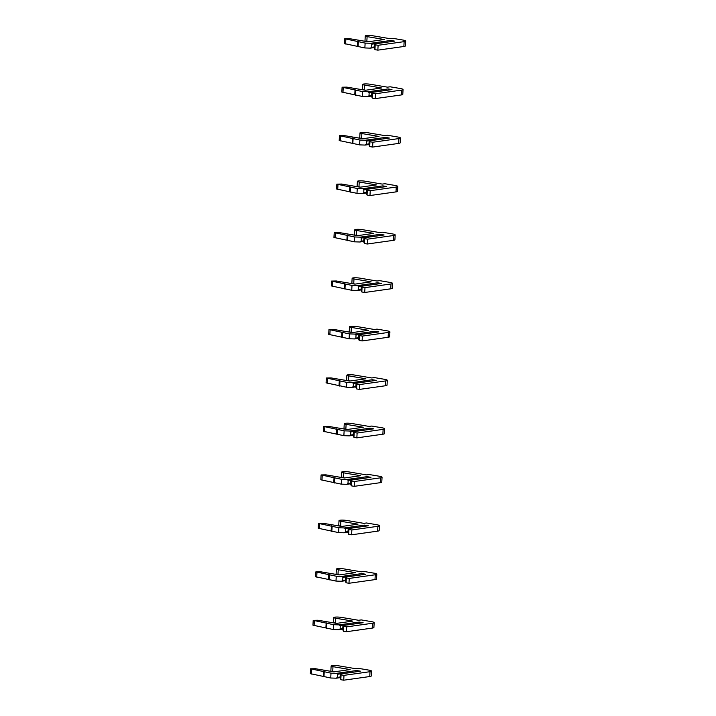 <?xml version="1.0" encoding="UTF-8"?>
<svg xmlns="http://www.w3.org/2000/svg" width="716" height="716" viewBox="0 0 716 716"><rect width="100%" height="100%" fill="white"/><g stroke="black" fill="none" stroke-linecap="round" stroke-linejoin="round"><path stroke-width="1.07" d="M374.137 47.757L374.504 43.945L375.202 44.804L374.942 49.655L374.137 47.757M374.504 43.945L394.597 41.125L390.721 40.472L370.628 43.291L365.124 43.103L344.718 38.745L349.453 38.655L368.069 41.797L384.259 39.514L367.111 36.623A4.788 0.716 -176.9 0 1 365.25 35.952A4.788 0.716 -176.9 0 1 367.943 35.46A4.788 0.716 -176.9 0 1 372.955 35.8L390.113 38.691L392.735 38.324L402.813 40.024A7.366 1.101 -176.9 0 1 405.668 41.054A7.366 1.101 -176.9 0 1 404.128 41.644L378.111 45.296L375.202 44.804M374.173 46.97L371.613 47.328L371.783 44.177L391.348 41.582M370.628 43.291L371.783 44.177M371.613 47.328L370.36 48.142L364.865 47.954L365.124 43.103M370.36 48.142L374.137 47.605M364.865 47.954L344.45 43.595L344.718 38.745M368.454 41.743L366.843 41.465A4.788 0.716 -176.9 0 1 364.99 40.803L365.25 35.952M405.668 41.054L405.408 45.905A7.366 1.101 -176.9 0 1 403.869 46.486L377.851 50.147L374.942 49.655M390.721 40.472L391.357 41.43M358.081 46.808L358.34 41.958M357.418 46.003L357.678 41.152M377.851 50.147L378.111 45.296M371.506 96.221L371.881 92.409L372.58 93.277L372.32 98.119L371.506 96.221M371.881 92.409L391.974 89.59L388.099 88.936L367.997 91.755L362.502 91.576L342.096 87.209L346.83 87.119L365.437 90.261L381.637 87.987L364.48 85.088A4.788 0.716 -176.9 0 1 362.627 84.416A4.788 0.716 -176.9 0 1 365.321 83.924A4.788 0.716 -176.9 0 1 370.333 84.264L387.49 87.164L390.113 86.788L400.19 88.498A7.366 1.101 -176.9 0 1 403.045 89.527A7.366 1.101 -176.9 0 1 401.506 90.109L375.488 93.76L372.58 93.277M371.55 95.434L368.991 95.801L369.161 92.65L388.725 90.046M367.997 91.755L369.161 92.65M368.991 95.801L367.738 96.606L362.233 96.418L362.502 91.576M367.738 96.606L371.515 96.078M362.233 96.418L341.827 92.06L342.096 87.209M365.822 90.207L364.22 89.939A4.788 0.716 -176.9 0 1 362.368 89.267L362.627 84.416M403.045 89.527L402.786 94.369A7.366 1.101 -176.9 0 1 401.246 94.951L375.229 98.611L372.32 98.119M388.099 88.936L388.725 89.894M355.449 95.273L355.718 90.431M354.796 94.467L355.055 89.616M375.229 98.611L375.488 93.76M368.883 144.686L369.25 140.882L369.957 141.741L369.689 146.583L368.883 144.686M369.25 140.882L389.352 138.054L385.468 137.4L365.375 140.229L359.88 140.041L339.465 135.682L344.208 135.584L362.815 138.725L379.015 136.452L361.857 133.552A4.788 0.716 -176.9 0 1 360.005 132.881A4.788 0.716 -176.9 0 1 362.69 132.388A4.788 0.716 -176.9 0 1 367.711 132.729L384.859 135.628L387.49 135.261L397.568 136.962A7.366 1.101 -176.9 0 1 400.423 137.991A7.366 1.101 -176.9 0 1 398.884 138.573L372.866 142.233L369.957 141.741M368.928 143.907L366.359 144.265L366.529 141.115L386.094 138.51M365.375 140.229L366.529 141.115M366.359 144.265L365.115 145.071L359.611 144.883L359.88 140.041M365.115 145.071L368.892 144.542M359.611 144.883L339.205 140.524L339.465 135.682M363.2 138.671L361.598 138.403A4.788 0.716 -176.9 0 1 359.736 137.732L360.005 132.881M400.423 137.991L400.155 142.833A7.366 1.101 -176.9 0 1 398.624 143.424L372.597 147.075L369.689 146.583M385.468 137.4L386.103 138.358M352.827 143.737L353.086 138.895M352.174 142.931L352.433 138.09M372.597 147.075L372.866 142.233M366.261 193.159L366.628 189.346L367.326 190.205L367.066 195.047L366.261 193.159M366.628 189.346L386.721 186.518L382.845 185.865L362.752 188.693L357.248 188.505L336.842 184.146L341.586 184.048L360.193 187.189L376.392 184.916L359.235 182.016A4.788 0.716 -176.9 0 1 357.382 181.354A4.788 0.716 -176.9 0 1 360.067 180.853A4.788 0.716 -176.9 0 1 365.079 181.202L382.237 184.093L384.859 183.726L394.937 185.426A7.366 1.101 -176.9 0 1 397.792 186.455A7.366 1.101 -176.9 0 1 396.261 187.037L370.235 190.698L367.326 190.205M366.297 192.371L363.737 192.729L363.907 189.579L383.472 186.974M362.752 188.693L363.907 189.579M363.737 192.729L362.493 193.535L356.989 193.347L357.248 188.505M362.493 193.535L366.27 193.007M356.989 193.347L336.583 188.988L336.842 184.146M360.578 187.136L358.967 186.867A4.788 0.716 -176.9 0 1 357.114 186.196L357.382 181.354M397.792 186.455L397.532 191.306A7.366 1.101 -176.9 0 1 395.993 191.888L369.975 195.54L367.066 195.047M382.845 185.865L383.481 186.831M350.205 192.201L350.464 187.359M349.542 191.396L349.811 186.554M369.975 195.54L370.235 190.698M363.63 241.623L364.005 237.81L364.704 238.67L364.444 243.521L363.63 241.623M364.005 237.81L384.098 234.982L380.223 234.329L360.13 237.157L354.626 236.969L334.22 232.61L338.954 232.512L357.57 235.654L373.761 233.38L356.604 230.489A4.788 0.716 -176.9 0 1 354.751 229.818A4.788 0.716 -176.9 0 1 357.445 229.317A4.788 0.716 -176.9 0 1 362.457 229.666L379.614 232.557L382.237 232.19L392.314 233.89A7.366 1.101 -176.9 0 1 395.169 234.92A7.366 1.101 -176.9 0 1 393.63 235.501L367.612 239.162L364.704 238.67M363.674 240.836L361.115 241.194L361.285 238.043L380.849 235.439M360.13 237.157L361.285 238.043M361.115 241.194L359.862 241.999L354.366 241.82L354.626 236.969M359.862 241.999L363.639 241.471M354.366 241.82L333.951 237.452L334.22 232.61M357.955 235.6L356.344 235.331A4.788 0.716 -176.9 0 1 354.492 234.66L354.751 229.818M395.169 234.92L394.91 239.77A7.366 1.101 -176.9 0 1 393.37 240.352L367.353 244.004L364.444 243.521M380.223 234.329L380.858 235.295M347.582 240.674L347.842 235.824M346.92 239.86L347.179 235.018M367.353 244.004L367.612 239.162M361.007 290.087L361.374 286.275L362.081 287.134L361.822 291.985L361.007 290.087M361.374 286.275L381.476 283.455L377.601 282.793L357.499 285.621L352.004 285.433L331.589 281.075L336.332 280.985L354.939 284.127L371.139 281.844L353.981 278.954A4.788 0.716 -176.9 0 1 352.129 278.282A4.788 0.716 -176.9 0 1 354.823 277.79A4.788 0.716 -176.9 0 1 359.835 278.13L376.983 281.021L379.614 280.654L389.692 282.355A7.366 1.101 -176.9 0 1 392.547 283.384A7.366 1.101 -176.9 0 1 391.008 283.975L364.99 287.626L362.081 287.134M361.052 289.3L358.492 289.658L358.662 286.507L378.218 283.912M357.499 285.621L358.662 286.507M358.492 289.658L357.239 290.472L351.735 290.284L352.004 285.433M357.239 290.472L361.016 289.935M351.735 290.284L331.329 285.926L331.589 281.075M355.324 284.073L353.722 283.796A4.788 0.716 -176.9 0 1 351.869 283.124L352.129 278.282M392.547 283.384L392.279 288.235A7.366 1.101 -176.9 0 1 390.748 288.817L364.721 292.477L361.822 291.985M377.601 282.793L378.227 283.76M344.951 289.139L345.219 284.288M344.298 288.333L344.557 283.482M364.721 292.477L364.99 287.626M358.385 338.552L358.752 334.739L359.459 335.598L359.19 340.449L358.385 338.552M358.752 334.739L378.853 331.92L374.969 331.266L354.876 334.086L349.372 333.898L328.966 329.539L333.71 329.45L352.317 332.591L368.516 330.309L351.359 327.418A4.788 0.716 -176.9 0 1 349.506 326.747A4.788 0.716 -176.9 0 1 352.191 326.254A4.788 0.716 -176.9 0 1 357.203 326.594L374.361 329.494L376.983 329.118L387.07 330.819A7.366 1.101 -176.9 0 1 389.916 331.857A7.366 1.101 -176.9 0 1 388.385 332.439L362.368 336.09L359.459 335.598M358.43 337.764L355.861 338.122L356.031 334.981L375.596 332.376M354.876 334.086L356.031 334.981M355.861 338.122L354.617 338.937L349.113 338.749L349.372 333.898M354.617 338.937L358.394 338.4M349.113 338.749L328.707 334.39L328.966 329.539M352.702 332.537L351.1 332.26A4.788 0.716 -176.9 0 1 349.238 331.598L349.506 326.747M389.916 331.857L389.656 336.699A7.366 1.101 -176.9 0 1 388.117 337.281L362.099 340.941L359.19 340.449M374.969 331.266L375.605 332.224M342.329 337.603L342.588 332.752M341.675 336.797L341.935 331.947M362.099 340.941L362.368 336.09M355.762 387.016L356.129 383.203L356.828 384.071L356.568 388.913L355.762 387.016M356.129 383.203L376.222 380.384L372.347 379.731L352.254 382.55L346.75 382.371L326.344 378.003L331.087 377.914L349.694 381.055L365.885 378.782L348.737 375.882A4.788 0.716 -176.9 0 1 346.875 375.211A4.788 0.716 -176.9 0 1 349.569 374.719A4.788 0.716 -176.9 0 1 354.581 375.059L371.738 377.959L374.361 377.583L384.438 379.292A7.366 1.101 -176.9 0 1 387.293 380.321A7.366 1.101 -176.9 0 1 385.754 380.903L359.736 384.555L356.828 384.071M355.798 386.228L353.239 386.595L353.409 383.445L372.973 380.84M352.254 382.55L353.409 383.445M353.239 386.595L351.986 387.401L346.49 387.213L346.75 382.371M351.986 387.401L355.762 386.873M346.49 387.213L326.084 382.854L326.344 378.003M350.079 381.002L348.468 380.733A4.788 0.716 -176.9 0 1 346.616 380.062L346.875 375.211M387.293 380.321L387.034 385.163A7.366 1.101 -176.9 0 1 385.494 385.745L359.477 389.406L356.568 388.913M372.347 379.731L372.982 380.688M339.706 386.067L339.966 381.225M339.044 385.262L339.312 380.411M359.477 389.406L359.736 384.555M353.131 435.48L353.507 431.676L354.205 432.536L353.946 437.378L353.131 435.48M353.507 431.676L373.6 428.848L369.725 428.195L349.632 431.023L344.127 430.835L323.721 426.476L328.456 426.378L347.063 429.519L363.263 427.246L346.105 424.346A4.788 0.716 -176.9 0 1 344.253 423.675A4.788 0.716 -176.9 0 1 346.947 423.183A4.788 0.716 -176.9 0 1 351.959 423.523L369.116 426.423L371.738 426.056L381.816 427.756A7.366 1.101 -176.9 0 1 384.671 428.786A7.366 1.101 -176.9 0 1 383.132 429.367L357.114 433.028L354.205 432.536M353.176 434.702L350.616 435.06L350.786 431.909L370.351 429.305M349.632 431.023L350.786 431.909M350.616 435.06L349.363 435.865L343.868 435.677L344.127 430.835M349.363 435.865L353.14 435.337M343.868 435.677L323.453 431.318L323.721 426.476M347.448 429.466L345.846 429.197A4.788 0.716 -176.9 0 1 343.993 428.526L344.253 423.675M384.671 428.786L384.411 433.627A7.366 1.101 -176.9 0 1 382.872 434.218L356.854 437.87L353.946 437.378M369.725 428.195L370.351 429.161M337.075 434.531L337.343 429.69M336.422 433.726L336.681 428.884M356.854 437.87L357.114 433.028M350.509 483.953L350.876 480.141L351.583 481L351.323 485.842L350.509 483.953M350.876 480.141L370.978 477.312L367.102 476.659L347 479.487L341.505 479.299L321.09 474.941L325.834 474.842L344.441 477.984L360.64 475.71L343.483 472.811A4.788 0.716 -176.9 0 1 341.63 472.148A4.788 0.716 -176.9 0 1 344.324 471.647A4.788 0.716 -176.9 0 1 349.336 471.996L366.485 474.887L369.116 474.52L379.194 476.221A7.366 1.101 -176.9 0 1 382.049 477.25A7.366 1.101 -176.9 0 1 380.509 477.832L354.492 481.492L351.583 481M350.554 483.166L347.985 483.524L348.164 480.373L367.72 477.769M347 479.487L348.164 480.373M347.985 483.524L346.741 484.329L341.237 484.141L341.505 479.299M346.741 484.329L350.518 483.801M341.237 484.141L320.831 479.783L321.09 474.941M344.826 477.93L343.224 477.662A4.788 0.716 -176.9 0 1 341.371 476.99L341.63 472.148M382.049 477.25L381.78 482.101A7.366 1.101 -176.9 0 1 380.25 482.682L354.223 486.334L351.323 485.842M367.102 476.659L367.729 477.626M334.453 482.996L334.721 478.154M333.799 482.19L334.059 477.348M354.223 486.334L354.492 481.492M347.887 532.418L348.253 528.605L348.96 529.464L348.692 534.315L347.887 532.418M348.253 528.605L368.346 525.777L364.471 525.123L344.378 527.952L338.874 527.764L318.468 523.405L323.211 523.307L341.818 526.448L358.018 524.175L340.861 521.284A4.788 0.716 -176.9 0 1 339.008 520.613A4.788 0.716 -176.9 0 1 341.693 520.111A4.788 0.716 -176.9 0 1 346.705 520.46L363.862 523.351L366.485 522.984L376.571 524.685A7.366 1.101 -176.9 0 1 379.417 525.714A7.366 1.101 -176.9 0 1 377.887 526.296L351.86 529.956L348.96 529.464M347.931 531.63L345.363 531.988L345.533 528.838L365.097 526.233M344.378 527.952L345.533 528.838M345.363 531.988L344.119 532.793L338.614 532.615L338.874 527.764M344.119 532.793L347.895 532.265M338.614 532.615L318.208 528.247L318.468 523.405M342.203 526.394L340.592 526.126A4.788 0.716 -176.9 0 1 338.74 525.455L339.008 520.613M379.417 525.714L379.158 530.565A7.366 1.101 -176.9 0 1 377.618 531.147L351.601 534.798L348.692 534.315M364.471 525.123L365.106 526.09M331.83 531.469L332.09 526.618M331.168 530.663L331.436 525.812M351.601 534.798L351.86 529.956M345.255 580.882L345.631 577.069L346.329 577.928L346.07 582.779L345.255 580.882M345.631 577.069L365.724 574.25L361.849 573.588L341.756 576.416L336.252 576.228L315.845 571.869L320.58 571.78L339.196 574.921L355.387 572.639L338.238 569.748A4.788 0.716 -176.9 0 1 336.377 569.077A4.788 0.716 -176.9 0 1 339.071 568.585A4.788 0.716 -176.9 0 1 344.083 568.925L361.24 571.816L363.862 571.449L373.94 573.149A7.366 1.101 -176.9 0 1 376.795 574.178A7.366 1.101 -176.9 0 1 375.256 574.769L349.238 578.421L346.329 577.928M345.3 580.094L342.74 580.452L342.91 577.302L362.475 574.706M341.756 576.416L342.91 577.302M342.74 580.452L341.487 581.267L335.992 581.079L336.252 576.228M341.487 581.267L345.264 580.73M335.992 581.079L315.577 576.72L315.845 571.869M339.581 574.867L337.97 574.59A4.788 0.716 -176.9 0 1 336.117 573.919L336.377 569.077M376.795 574.178L376.535 579.029A7.366 1.101 -176.9 0 1 374.996 579.611L348.978 583.272L346.07 582.779M361.849 573.588L362.484 574.554M329.208 579.933L329.467 575.082M328.546 579.128L328.805 574.277M348.978 583.272L349.238 578.421M342.633 629.346L343.009 625.533L343.707 626.393L343.447 631.243L342.633 629.346M343.009 625.533L363.101 622.714L359.226 622.061L339.124 624.88L333.629 624.692L313.214 620.333L317.958 620.244L336.565 623.385L352.764 621.103L335.607 618.212A4.788 0.716 -176.9 0 1 333.754 617.541A4.788 0.716 -176.9 0 1 336.448 617.049A4.788 0.716 -176.9 0 1 341.46 617.389L358.618 620.289L361.24 619.913L371.318 621.613A7.366 1.101 -176.9 0 1 374.173 622.652A7.366 1.101 -176.9 0 1 372.633 623.233L346.616 626.885L343.707 626.393M342.678 628.558L340.118 628.925L340.288 625.775L359.844 623.171M339.124 624.88L340.288 625.775M340.118 628.925L338.865 629.731L333.361 629.543L333.629 624.692M338.865 629.731L342.642 629.194M333.361 629.543L312.955 625.184L313.214 620.333M336.95 623.332L335.348 623.054A4.788 0.716 -176.9 0 1 333.495 622.392L333.754 617.541M374.173 622.652L373.904 627.493A7.366 1.101 -176.9 0 1 372.374 628.075L346.356 631.736L343.447 631.243M359.226 622.061L359.853 623.018M326.577 628.397L326.845 623.547M325.923 627.592L326.183 622.741M346.356 631.736L346.616 626.885M340.01 677.81L340.377 673.998L341.085 674.866L340.816 679.708L340.01 677.81M340.377 673.998L360.479 671.178L356.595 670.525L336.502 673.344L330.998 673.165L310.592 668.798L315.335 668.708L333.942 671.85L350.142 669.576L332.985 666.677A4.788 0.716 -176.9 0 1 331.132 666.005A4.788 0.716 -176.9 0 1 333.817 665.513A4.788 0.716 -176.9 0 1 338.829 665.853L355.986 668.753L358.609 668.377L368.695 670.087A7.366 1.101 -176.9 0 1 371.55 671.116A7.366 1.101 -176.9 0 1 370.011 671.697L343.993 675.349L341.085 674.866M340.055 677.023L337.487 677.39L337.657 674.239L357.221 671.635M336.502 673.344L337.657 674.239M337.487 677.39L336.243 678.195L330.738 678.007L330.998 673.165M336.243 678.195L340.019 677.667M330.738 678.007L310.332 673.649L310.592 668.798M334.327 671.796L332.725 671.527A4.788 0.716 -176.9 0 1 330.864 670.856L331.132 666.005M371.55 671.116L371.282 675.958A7.366 1.101 -176.9 0 1 369.742 676.539L343.725 680.2L340.816 679.708M356.595 670.525L357.23 671.483M323.954 676.862L324.214 672.02M323.301 676.056L323.56 671.205M343.725 680.2L343.993 675.349M345.595 44.007L345.855 39.156M366.843 41.465L367.111 36.623M403.869 46.486L404.128 41.644M342.973 92.471L343.233 87.621M364.22 89.939L364.48 85.088M401.246 94.951L401.506 90.109M340.342 140.936L340.61 136.094M361.598 138.403L361.857 133.552M398.624 143.424L398.884 138.573M337.719 189.4L337.979 184.558M358.967 186.867L359.235 182.016M395.993 191.888L396.261 187.037M335.097 237.873L335.356 233.022M356.344 235.331L356.604 230.489M393.37 240.352L393.63 235.501M332.475 286.337L332.734 281.486M353.722 283.796L353.981 278.954M390.748 288.817L391.008 283.975M329.843 334.802L330.112 329.951M351.1 332.26L351.359 327.418M388.117 337.281L388.385 332.439M327.221 383.266L327.481 378.424M348.468 380.733L348.737 375.882M385.494 385.745L385.754 380.903M324.599 431.73L324.858 426.888M345.846 429.197L346.105 424.346M382.872 434.218L383.132 429.367M321.976 480.194L322.236 475.352M343.224 477.662L343.483 472.811M380.25 482.682L380.509 477.832M319.345 528.668L319.613 523.817M340.592 526.126L340.861 521.284M377.618 531.147L377.887 526.296M316.723 577.132L316.982 572.281M337.97 574.59L338.238 569.748M374.996 579.611L375.256 574.769M314.1 625.596L314.36 620.745M335.348 623.054L335.607 618.212M372.374 628.075L372.633 623.233M311.469 674.06L311.737 669.218M332.725 671.527L332.985 666.677M369.742 676.539L370.011 671.697"/></g></svg>
